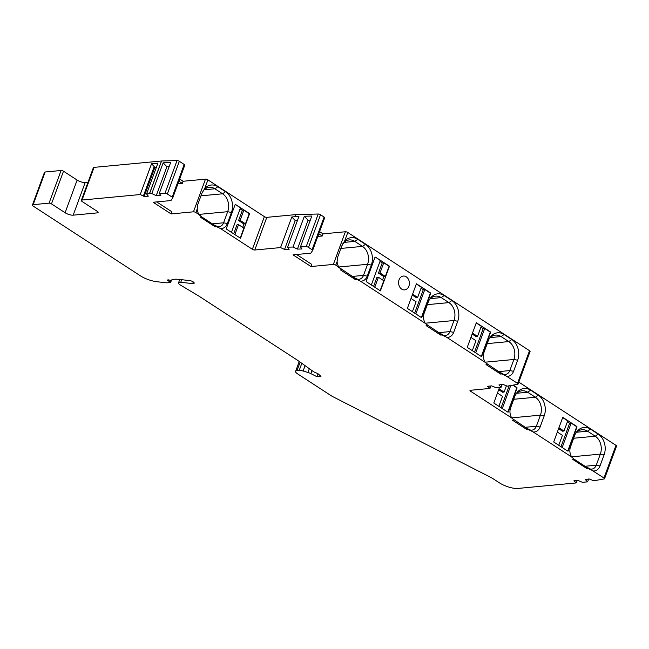 <?xml version="1.0" encoding="UTF-8"?>
<svg xmlns="http://www.w3.org/2000/svg" width="649" height="649" viewBox="0 0 649 649"><rect width="100%" height="100%" fill="white"/><g stroke="black" fill="none" stroke-linecap="round" stroke-linejoin="round"><path stroke-width="0.97" d="M156.304 167.499L154.778 167.645L154.194 166.615L143.38 196.014L140.233 194.538L82.034 200.038A3.026 0.998 -159.8 0 0 81.336 200.387A3.026 0.998 -159.8 0 0 82.277 201.612L97.18 211.306A3.026 0.998 20.2 0 1 98.121 212.523A3.026 0.998 20.2 0 1 97.423 212.872L73.175 215.168A6.044 1.996 20.2 0 1 65.103 212.742L51.482 203.883A1.817 0.6 -159.8 0 0 49.064 203.153L61.087 170.492A1.817 0.6 20.2 0 1 63.505 171.214L77.126 180.073A6.044 1.996 20.2 0 0 85.189 182.499L88.021 182.231M61.087 170.492L45.162 171.993A3.026 0.998 20.2 0 0 44.465 172.342L32.45 205.003A3.026 0.998 -159.8 0 0 33.391 206.228L140.184 275.695A15.114 4.997 -159.8 0 0 156.466 281.65L164.854 282.672A12.088 3.999 -159.8 0 0 167.961 282.761L170.646 282.429L168.164 280.741A1.509 0.503 -159.8 0 1 167.596 280.068A1.509 0.503 -159.8 0 1 167.945 279.897L168.075 279.881A1.817 0.6 -159.8 0 1 169.073 280.003A3.626 1.201 -159.8 0 0 171.896 279.816A3.626 1.201 -159.8 0 0 171.912 279.735A1.817 0.6 -159.8 0 1 171.928 279.687A1.817 0.6 -159.8 0 1 172.342 279.484L174.922 279.24A11.487 3.797 -159.8 0 1 177.542 279.289L189.467 280.538A3.326 1.095 -159.8 0 1 192.777 281.642A3.326 1.095 -159.8 0 1 194.181 283.207A3.326 1.095 -159.8 0 1 192.648 283.572L180.73 282.315A4.835 1.598 -159.8 0 0 178.507 282.859A4.835 1.598 -159.8 0 0 180.325 285L198.416 295.798A6.044 1.996 -159.8 0 1 198.805 296.041L297.38 360.163A6.044 1.996 -159.8 0 1 297.737 360.414L313.224 371.455A4.835 1.598 -159.8 0 0 316.647 373.086A1.817 0.6 -159.8 0 1 318.124 373.848L320.971 376.363L316.988 376.736L318.075 373.8M518.802 382.123L615.982 445.344A1.817 0.6 20.2 0 1 616.55 446.074L604.535 478.743A1.817 0.6 -159.8 0 0 603.968 478.005L587.475 467.458L587.021 468.675L572.475 459.216L573.976 459.07L571.785 457.066L533.218 431.983L528.619 429.573L527.126 429.711L512.572 420.252L514.073 420.106L511.883 418.102L470.566 391.225A1.817 0.6 20.2 0 1 469.998 390.495A1.817 0.6 20.2 0 1 470.42 390.284L489.979 388.435L487.48 386.285L491.666 385.887L496.339 387.834L499.113 387.575A1.817 0.6 20.2 0 0 499.211 387.558L501.166 387.218L498.911 384.954L502.651 384.289L507.283 386.139L517.748 384.297A1.817 0.6 -159.8 0 0 518.072 384.103A1.817 0.6 -159.8 0 0 517.513 383.364L506.674 376.315L502.075 373.905L500.582 374.051L486.036 364.584L487.529 364.446L485.338 362.442L446.78 337.35L442.18 334.941L440.679 335.079L426.133 325.62L427.634 325.482L425.444 323.478L360.349 281.131L356.609 279.281L355.108 279.419L340.563 269.952L342.064 269.814L335.776 265.149A1.817 0.6 -159.8 0 0 333.359 264.419L311.001 266.536L293.032 254.846L310.538 253.191A1.817 0.6 -159.8 0 0 310.936 253.021L312.623 250.506A1.817 0.6 -159.8 0 0 312.648 250.465A1.817 0.6 -159.8 0 0 312.08 249.735L308.502 247.407A1.817 0.6 -159.8 0 0 306.182 246.669L300.479 246.831L301.98 248.973L297.412 249.094L293.015 247.034L304.34 216.247L311.812 216.036L300.479 246.831M517.513 383.364L529.527 350.703A1.817 0.6 20.2 0 1 530.095 351.433L518.072 384.103M529.527 350.703L347.799 232.48L344.603 241.152A15.398 11.958 -95.4 0 1 357.745 239.311L365.444 244.324A15.398 11.958 -95.4 0 1 371.325 265.043L367.245 276.141A9.346 7.261 -95.4 0 1 360.349 281.131M333.359 264.419L345.373 231.758A1.817 0.6 20.2 0 1 347.799 232.48M345.373 231.758L323.015 233.867L322.228 236.009L317.807 236.431M319.576 231.628L323.015 233.867M312.08 249.735L324.094 217.066A1.817 0.6 20.2 0 1 324.662 217.796A1.817 0.6 20.2 0 1 324.638 217.845L312.656 250.417M324.094 217.066L320.517 214.738L308.502 247.407M179.684 179.027L183.123 181.266L205.482 179.156A1.817 0.6 20.2 0 1 207.907 179.878L264.378 216.62A1.817 0.6 -159.8 0 0 266.804 217.35L295.498 214.632A1.817 0.6 -159.8 0 1 295.603 214.632L318.205 214.008A1.817 0.6 20.2 0 1 320.517 214.738M140.233 194.538L151.558 163.751L157.91 163.15L146.577 193.937L149.44 193.67A1.817 0.6 20.2 0 1 149.546 193.662L161.569 160.993L177.031 160.571A1.817 0.6 20.2 0 1 179.343 161.301L184.202 164.465A1.817 0.6 20.2 0 1 184.77 165.195A1.817 0.6 20.2 0 1 184.746 165.244L172.764 197.815M161.569 160.993A1.817 0.6 -159.8 0 0 161.463 161.001L94.056 167.377L82.034 200.038M81.336 200.387L93.359 167.718A3.026 0.998 20.2 0 1 94.056 167.377M587.021 468.675L588.521 468.537M573.959 480.747L577.87 480.382L582.445 482.337L587.613 481.85L585.366 479.595L589.105 478.93L593.746 480.779L604.211 478.938A1.817 0.6 -159.8 0 0 604.535 478.743M573.903 480.901L576.28 482.921L517.991 488.429A13.905 4.6 -159.8 0 1 499.438 482.856L492.323 478.232A1.817 0.6 20.2 0 0 491.966 478.021L332.329 396.409A3.026 0.998 -159.8 0 1 331.728 396.06L297.502 373.8A6.044 1.996 -159.8 0 1 295.611 371.35A6.044 1.996 -159.8 0 1 297.007 370.66L299.181 370.449L301.809 363.318M316.988 376.736L310.855 373.621A6.044 1.996 -159.8 0 0 307.959 372.469L303.115 371.009A6.044 1.996 -159.8 0 0 299.181 370.449M49.064 203.153L33.148 204.662A3.026 0.998 -159.8 0 0 32.45 205.003M143.38 196.014L144.143 196.558L148.329 196.16L146.577 193.937M149.546 193.662L151.842 193.597L156.239 195.657L160.806 195.536L159.305 193.394L165.008 193.232A1.817 0.6 -159.8 0 1 167.328 193.97L172.188 197.134L184.202 164.465M156.701 201.904L171.896 211.793L171.109 213.935L153.14 202.245L170.646 200.59A1.817 0.6 -159.8 0 0 171.036 200.419L172.731 197.904A1.817 0.6 -159.8 0 0 172.748 197.864A1.817 0.6 -159.8 0 0 172.188 197.134M171.109 213.935L193.467 211.817L205.482 179.156M195.884 212.548L199.121 214.657A9.346 7.261 -95.4 0 1 197.215 208.937L195.884 212.548A1.817 0.6 -159.8 0 0 193.467 211.817M197.215 208.937L197.791 204.451L201.871 193.361L204.711 188.551A15.398 11.958 -95.4 0 1 217.853 186.709L225.552 191.723A15.398 11.958 -95.4 0 1 231.433 212.442L227.353 223.54A9.346 7.261 -95.4 0 1 220.457 228.529L217.147 226.955L200.882 216.377L199.121 214.657M202.172 217.212L200.671 217.35L215.217 226.817L216.717 226.671L215.671 225.592L215.217 226.817M217.147 226.955L216.717 226.671M220.457 228.529L252.364 249.289L264.378 216.62M297.445 220.473L295.198 220.538L291.823 216.961L298.946 216.393L287.621 247.18L289.121 249.33L284.554 249.451L280.555 247.577L254.781 250.011A1.817 0.6 20.2 0 1 252.364 249.289M287.621 247.18L293.015 247.034M589.803 469.373L573.976 459.07M572.921 457.991L573.546 458.794M529.9 430.409L527.572 428.494L527.126 429.711M512.02 418.321A7.253 5.638 84.6 0 0 512.596 418.751L528.619 429.573M528.854 429.322A7.253 5.638 84.6 0 0 531.904 430.125A7.253 5.638 84.6 0 0 536.358 426.239L525.666 427.253M511.883 418.102A9.346 7.261 -95.4 0 1 510.617 407.807L514.698 396.709A15.398 11.958 -95.4 0 1 516.101 393.846A15.398 11.958 -95.4 0 1 530.614 390.163L538.313 395.168A15.398 11.958 -95.4 0 1 544.195 415.895L540.114 426.985A9.346 7.261 -95.4 0 1 533.218 431.983M544.195 415.895L540.439 415.141L536.358 426.239L540.114 426.985M511.72 417.859L540.439 415.141A13.296 10.335 84.6 0 0 535.36 397.245L513.757 399.281M530.614 390.163L527.653 392.231L535.36 397.245L538.313 395.168M516.855 393.253L527.653 392.231A13.296 10.335 84.6 0 0 522.072 390.771A13.296 10.335 84.6 0 0 515.614 394.681M513.026 419.027L514.073 420.106M571.785 457.066A9.346 7.261 -95.4 0 1 570.52 446.772L574.6 435.674A15.398 11.958 -95.4 0 1 575.996 432.81A15.398 11.958 -95.4 0 1 590.509 429.127L598.216 434.132A15.398 11.958 -95.4 0 1 604.089 454.86L600.009 465.95A9.346 7.261 -95.4 0 1 593.113 470.947M499.495 387.51L493.792 403.021L507.486 411.928A1.817 1.412 -95.4 0 0 508.216 412.123L517.115 387.932A1.817 1.412 -95.4 0 0 516.547 387.291L513.181 385.1M568.11 451.087L577.018 426.904A1.817 1.412 -95.4 0 0 576.45 426.255L562.756 417.348L553.694 441.985L567.38 450.893A1.817 1.412 -95.4 0 0 568.11 451.087M235.895 204.727A1.817 1.412 -95.4 0 0 235.157 204.524L226.258 228.716A1.817 1.412 -95.4 0 0 226.826 229.357L240.519 238.264L249.581 213.626L235.895 204.727L240.422 207.956L231.45 232.358M151.842 193.597L163.167 162.81L170.63 162.599L159.305 193.394M169.129 166.679L166.882 166.744L156.239 195.657M166.882 166.744L163.167 162.81M154.778 167.645L144.143 196.558M154.194 166.615L151.558 163.751M577.196 480.447L576.28 482.921M588.659 479.011L587.613 481.85M575.119 480.641L574.819 481.453M178.897 181.168L182.337 183.407L177.915 183.829M183.123 181.266L182.337 183.407M217.853 186.709L214.9 188.778A13.296 10.335 84.6 0 0 209.311 187.318A13.296 10.335 84.6 0 0 202.821 191.268M204.094 189.8L214.9 188.778L222.599 193.791L200.963 195.836M231.433 212.442L227.677 211.696A13.296 10.335 84.6 0 0 222.599 193.791L225.552 191.723M198.959 214.405L227.677 211.696L223.597 222.785L212.904 223.8M216.093 225.876A7.253 5.638 84.6 0 0 219.143 226.671A7.253 5.638 84.6 0 0 223.597 222.785L227.353 223.54M201.125 216.133L199.835 215.298L200.882 216.377M199.259 214.868A7.253 5.638 84.6 0 0 199.835 215.298M588.757 468.294A7.253 5.638 84.6 0 0 591.799 469.089A7.253 5.638 84.6 0 0 596.253 465.203L585.56 466.217M604.089 454.86L600.333 454.113L596.253 465.203L600.009 465.95M571.615 456.823L600.333 454.113A13.296 10.335 84.6 0 0 595.255 436.209L573.651 438.245M590.509 429.127L587.556 431.196L595.255 436.209L598.216 434.132M576.758 432.218L587.556 431.196A13.296 10.335 84.6 0 0 581.966 429.735A13.296 10.335 84.6 0 0 575.509 433.646M571.915 457.285A7.253 5.638 84.6 0 0 572.499 457.715M490.895 385.96L489.979 388.435M502.212 384.37L501.166 387.218M425.444 323.478A9.346 7.261 -95.4 0 1 424.178 313.175L428.259 302.077A15.398 11.958 -95.4 0 1 429.654 299.213A15.398 11.958 -95.4 0 1 444.176 295.53L451.874 300.544A15.398 11.958 -95.4 0 1 457.748 321.263L453.667 332.361A9.346 7.261 -95.4 0 1 446.78 337.35M485.338 362.442A9.346 7.261 -95.4 0 1 484.081 352.139L488.162 341.041A15.398 11.958 -95.4 0 1 489.557 338.178A15.398 11.958 -95.4 0 1 504.07 334.495L511.769 339.508A15.398 11.958 -95.4 0 1 517.651 360.227L513.57 371.325A9.346 7.261 -95.4 0 1 506.674 376.315M375.787 257.329A1.817 1.412 -95.4 0 0 375.049 257.126L366.15 281.317A1.817 1.412 -95.4 0 0 366.717 281.958L380.411 290.866L389.473 266.236L375.787 257.329L380.314 260.557L371.342 284.96M421.777 317.499L430.676 293.307A1.817 1.412 -95.4 0 0 430.109 292.658L416.415 283.759L407.353 308.389L421.039 317.296A1.817 1.412 -95.4 0 0 421.777 317.499M481.672 356.463L490.571 332.272A1.817 1.412 -95.4 0 0 490.003 331.631L476.309 322.723L467.248 347.353L480.941 356.26A1.817 1.412 -95.4 0 0 481.672 356.463M408.902 286.168A6.952 5.403 84.6 0 0 408.359 279.151A6.952 5.403 84.6 0 0 403.329 276.052A6.952 5.403 84.6 0 0 399.062 279.768A6.952 5.403 84.6 0 0 399.614 286.793A6.952 5.403 84.6 0 0 404.643 289.892A6.952 5.403 84.6 0 0 408.902 286.168M339.013 267.258A9.346 7.261 -95.4 0 1 337.107 261.539L337.683 257.053L341.763 245.963L344.603 241.152M503.364 374.741L502.31 373.662A7.253 5.638 84.6 0 0 505.36 374.457A7.253 5.638 84.6 0 0 509.814 370.571L499.122 371.585M502.31 373.662L501.028 372.826L500.582 374.051M485.476 362.653A7.253 5.638 84.6 0 0 486.052 363.083L502.075 373.905M339.151 267.469A7.253 5.638 84.6 0 0 339.727 267.899L340.782 268.978M357.039 279.557L355.563 278.194L355.108 279.419M339.727 267.899L356.609 279.281M355.985 278.478A7.253 5.638 84.6 0 0 359.035 279.273A7.253 5.638 84.6 0 0 363.489 275.387L352.796 276.401M371.325 265.043L367.569 264.297L363.489 275.387L367.245 276.141M338.851 267.007L367.569 264.297A13.296 10.335 84.6 0 0 362.491 246.393L340.855 248.437M357.745 239.311L354.792 241.379L362.491 246.393L365.444 244.324M343.986 242.402L354.792 241.379A13.296 10.335 84.6 0 0 349.203 239.919A13.296 10.335 84.6 0 0 342.713 243.87M296.593 254.505L311.788 264.394L311.001 266.536M318.789 233.77L322.228 236.009M341.017 268.735L342.064 269.814M443.462 335.776L441.133 333.862L440.679 335.079M425.574 323.689A7.253 5.638 84.6 0 0 426.158 324.119L442.18 334.941M442.415 334.697A7.253 5.638 84.6 0 0 445.457 335.492A7.253 5.638 84.6 0 0 449.911 331.607L439.227 332.621M457.748 321.263L453.992 320.517L449.911 331.607L453.667 332.361M425.282 323.226L453.992 320.517A13.296 10.335 84.6 0 0 448.913 302.612L427.31 304.657M444.176 295.53L441.215 297.599L448.913 302.612L451.874 300.544M430.417 298.621L441.215 297.599A13.296 10.335 84.6 0 0 435.633 296.139A13.296 10.335 84.6 0 0 429.167 300.049M426.588 324.395L427.634 325.482M486.482 363.359L487.529 364.446M504.07 334.495L501.117 336.563A13.296 10.335 84.6 0 0 495.528 335.103A13.296 10.335 84.6 0 0 489.07 339.013M490.311 337.585L501.117 336.563L508.816 341.577L487.212 343.621M517.651 360.227L513.894 359.481A13.296 10.335 84.6 0 0 508.816 341.577L511.769 339.508M485.176 362.191L513.894 359.481L509.814 370.571L513.57 371.325M310.311 220.116L308.056 220.181L297.412 249.094M308.056 220.181L304.34 216.247M295.198 220.538L284.554 249.451M280.555 247.577L291.823 216.961M374.757 287.191L378.424 277.245L376.907 277.383L373.581 286.42M380.119 290.671L383.778 280.725L378.424 277.245M379.998 272.961L383.737 262.78L389.1 266.268L385.352 276.442L379.998 272.961L378.481 273.099L382.22 262.926L379.981 261.466M481.323 356.431L490.198 332.304A1.817 1.412 84.6 0 0 489.622 331.663L484.714 328.467L483.197 328.613L480.958 327.153M472.488 333.124L477.55 336.417L481.29 326.244L476.228 322.951M421.42 317.466L430.295 293.34A1.817 1.412 84.6 0 0 429.727 292.699L424.811 289.503L423.294 289.649L421.055 288.188M412.586 294.159L417.648 297.453L421.388 287.28L416.334 283.986M383.737 262.78L382.22 262.926M470.906 337.407L475.968 340.701L472.31 350.647M484.714 328.467L475.733 352.869M477.55 336.417L476.033 336.555L472.148 334.032M382.594 279.954L383.835 276.588L378.481 273.099M414.654 313.142L423.294 289.649M417.648 297.453L416.131 297.591L412.253 295.068M474.557 352.107L483.197 328.613M385.352 276.442L383.835 276.588M411.012 298.443L416.074 301.736L412.415 311.682M424.811 289.503L415.839 313.905M488.592 386.179L488.364 386.812M234.865 234.589L238.532 224.643L237.015 224.781L233.689 233.818M240.227 238.069L243.886 228.124L238.532 224.643M240.106 220.36L243.846 210.179L249.208 213.667L245.46 223.84L240.106 220.36L238.589 220.498L242.328 210.325L240.089 208.864M243.846 210.179L242.328 210.325M567.761 451.055L576.636 426.937A1.817 1.412 84.6 0 0 576.069 426.296L571.152 423.099L569.635 423.237L567.396 421.785M558.927 427.756L563.989 431.041L567.729 420.868L562.667 417.575M507.859 412.091L516.734 387.972A1.817 1.412 84.6 0 0 516.166 387.331L512.84 385.157M245.46 223.84L243.943 223.986L238.589 220.498M242.702 227.353L243.943 223.986M501.093 407.767L509.173 385.806M506.407 385.79L504.086 392.077L502.569 392.223L498.692 389.7M560.996 446.731L569.635 423.237M563.989 431.041L562.472 431.187L558.594 428.664M510.739 385.53L502.277 408.537M499.024 388.792L504.086 392.077M497.45 393.075L502.513 396.361L498.854 406.315M571.152 423.099L562.172 447.502M557.353 432.039L562.415 435.325L558.748 445.279M85.189 182.499L73.175 215.168M97.423 212.872L97.821 211.809M77.126 180.073L65.103 212.742M51.482 203.883L63.505 171.214M512.596 418.751L513.643 419.83M179.343 161.301L167.328 193.97M615.982 445.344L603.968 478.005M470.566 391.225L470.931 390.236M207.907 179.878L204.711 188.551M177.031 160.571L165.008 193.232M149.44 193.67L161.463 161.001M33.148 204.662L45.162 171.993M170.963 280.238L170.306 282.023M168.48 279.889L168.164 280.741M193.256 281.934L192.648 283.572M181.688 279.719L180.73 282.315M310.855 373.621L311.982 370.571M307.959 372.469L309.346 368.689M303.115 371.009L305.087 365.655M297.007 370.66L300.146 362.126M337.107 261.539L335.776 265.149M426.158 324.119L427.204 325.198M486.052 363.083L487.107 364.162M318.205 214.008L306.182 246.669M295.603 214.632L294.914 216.506M295.498 214.632L294.808 216.515M254.781 250.011L266.804 217.35M171.49 280.149L170.646 282.429M179.741 279.516L178.507 282.859M299.246 361.485L295.611 371.35M172.748 197.864L184.77 165.195M312.648 250.465L324.662 217.796"/></g></svg>
